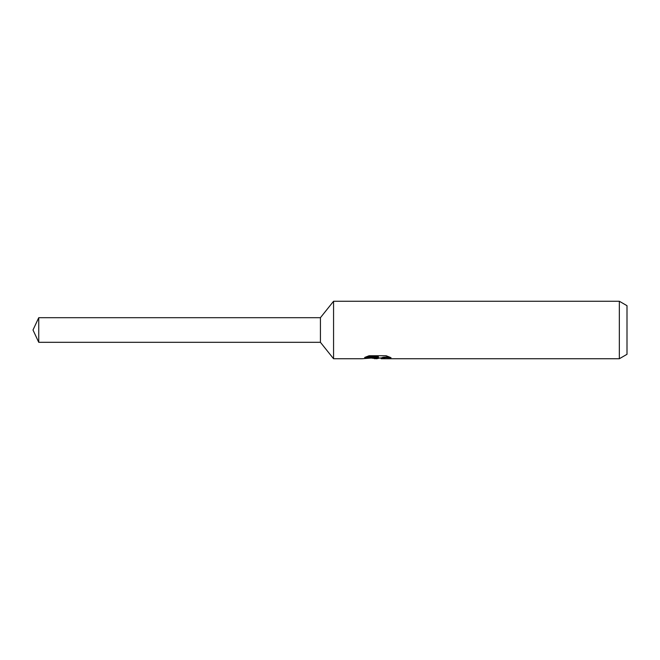<?xml version="1.0" encoding="UTF-8"?>
<svg xmlns="http://www.w3.org/2000/svg" width="660" height="660" viewBox="0 0 660 660"><rect width="100%" height="100%" fill="white"/><g stroke="black" fill="none" stroke-linecap="round" stroke-linejoin="round"><path stroke-width="0.99" d="M366.349 356.746L378.403 356.746L378.403 357.497L362.01 358.743L333.564 358.743L320.422 342.309L320.422 317.691L333.564 301.257L619.336 301.257L627 305.687L627 354.313L619.336 358.743L381.241 358.743L381.076 357.984L383.105 357.291L388.913 356.763M333.564 358.743L333.564 301.257M379.698 358.025L376.678 358.743L371.662 358.099M376.678 358.743L377.347 358.215L374.641 358.743M619.336 358.743L619.336 301.257M378.403 357.497L364.617 357.497L369.105 355.732L386.116 355.732L391.05 357.703L385.325 357.646L381.076 358.702M377.347 357.604L377.347 358.215M372.694 358.025L376.876 357.654M320.422 342.309L38.742 342.309L33 330L38.742 317.691L320.422 317.691M38.742 342.309L38.742 317.691M377.347 358.025L381.076 358.025"/></g></svg>

